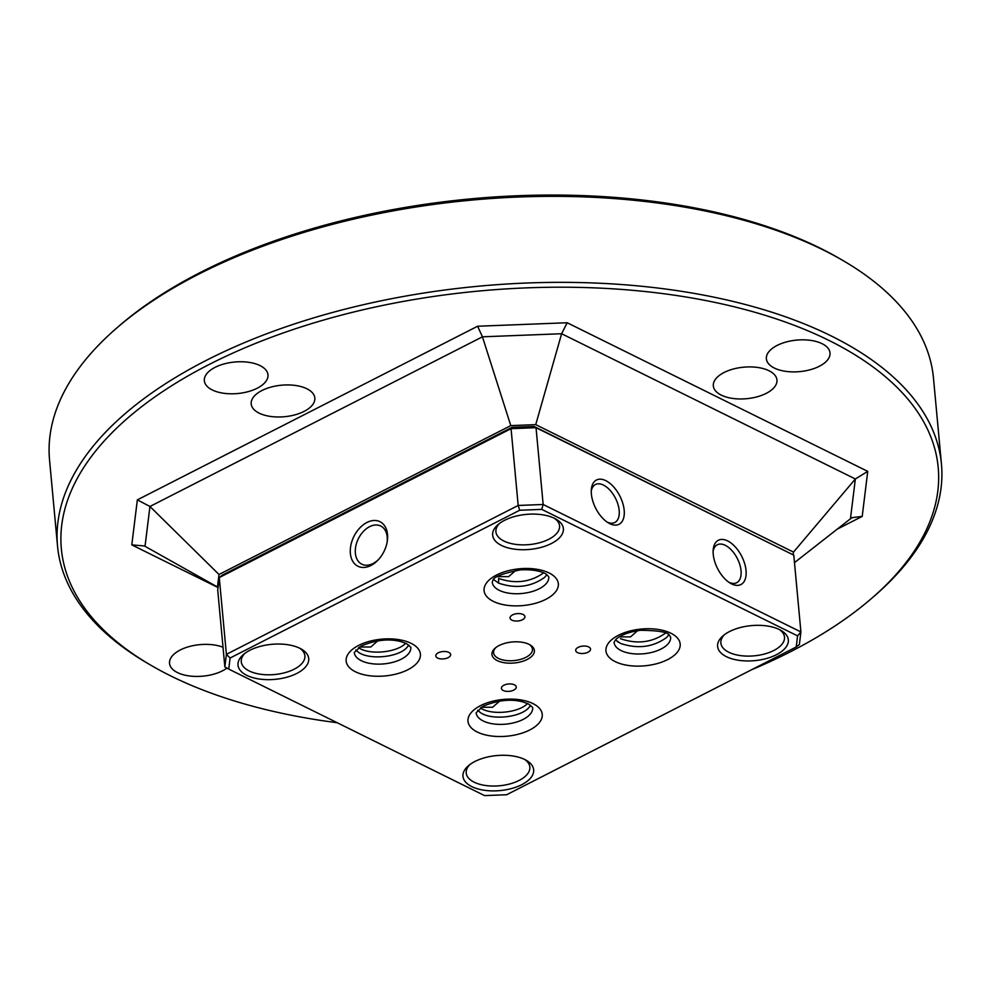 <?xml version="1.0" encoding="UTF-8"?>
<svg xmlns="http://www.w3.org/2000/svg" width="991" height="991" viewBox="0 0 991 991"><rect width="100%" height="100%" fill="white"/><g stroke="black" fill="none" stroke-linecap="round" stroke-linejoin="round"><path stroke-width="1.49" d="M306.9 388.769A31.96 15.831 -5.3 0 1 314.841 397.998A31.96 15.831 -5.3 0 1 284.479 416.715A31.96 15.831 -5.3 0 1 251.194 403.907A31.96 15.831 -5.3 0 1 271.063 387.072A31.96 15.831 -5.3 0 1 306.9 388.769M819.284 366.298A31.96 15.831 -5.3 0 1 785.776 371.352A31.96 15.831 -5.3 0 1 766.377 358.816A31.96 15.831 -5.3 0 1 796.739 340.099A31.96 15.831 -5.3 0 1 830.012 352.907A31.96 15.831 -5.3 0 1 819.284 366.298M751.612 669.743A440.314 218.094 174.7 0 0 871.436 598.539A440.314 218.094 174.7 0 0 828.699 340.297A440.314 218.094 174.7 0 0 221.055 358.593A440.314 218.094 174.7 0 0 151.09 665.37A440.314 218.094 174.7 0 0 337.2 722.724M226.939 668.083A31.96 15.831 -5.3 0 1 192.056 676.246A31.96 15.831 -5.3 0 1 169.535 663.363A31.96 15.831 -5.3 0 1 180.263 649.972A31.96 15.831 -5.3 0 1 223.025 647.247M260.026 365.592A31.96 15.831 -5.3 0 1 267.979 374.821A31.96 15.831 -5.3 0 1 237.617 393.538A31.96 15.831 -5.3 0 1 204.332 380.73A31.96 15.831 -5.3 0 1 224.201 363.895A31.96 15.831 -5.3 0 1 260.026 365.592M766.229 393.365A31.96 15.831 -5.3 0 1 732.721 398.432A31.96 15.831 -5.3 0 1 713.322 385.883A31.96 15.831 -5.3 0 1 743.684 367.178A31.96 15.831 -5.3 0 1 776.969 379.987A31.96 15.831 -5.3 0 1 766.229 393.365M116.851 327.922L119.564 325.581A440.314 218.094 -5.3 0 1 839.91 258.75L843.007 260.559A443.857 219.853 174.7 0 0 116.851 327.922A443.857 219.853 174.7 0 0 49.55 460.059L57.528 546.066A443.857 219.853 -5.3 0 1 333.434 312.227A443.857 219.853 -5.3 0 1 831.065 335.875A443.857 219.853 -5.3 0 1 941.45 464.061A443.857 219.853 -5.3 0 1 874.149 596.198L871.436 598.539M151.09 665.37L147.993 663.561A443.857 219.853 -5.3 0 1 57.528 546.066M941.45 464.061L933.472 378.067A443.857 219.853 174.7 0 0 843.007 260.559M510.786 425.61L482.431 336.816L149.938 506.475L219.011 574.495L510.786 425.61L535.735 424.644L793.481 552.098L793.147 554.787M794.485 562.628L850.451 518.788L855.357 478.975L793.481 552.098M218.032 587.527L131.803 544.889L137.353 499.86L477.612 326.237L482.431 336.816L561.624 333.732L567.162 322.744L867.744 471.382L855.357 478.975L561.624 333.732L535.735 424.644M218.057 587.329L144.364 545.942L131.803 544.889M363.09 504.171A17.751 8.795 -5.3 0 1 373.062 499.08M217.475 587.031L219.011 574.495M850.451 518.788L852.31 517.612L862.207 516.41L837.222 529.157M137.353 499.86L149.938 506.475L145.033 546.301M228.748 669.098L484.574 795.6L506.624 794.745L796.219 646.974L797.582 635.888L541.767 509.386L519.705 510.241L230.11 658.012L228.748 669.098L224.846 666.906L217.723 590.116L219.271 577.555L226.394 654.345L518.182 505.46L511.059 428.669L219.271 577.555L222.418 575.077L512.013 427.319L534.075 426.452L793.791 555.158L536.032 427.691L543.155 504.481L800.914 631.948L793.791 555.158M246.833 675.379A35.503 17.59 -5.3 0 1 243.39 654.555A35.503 17.59 -5.3 0 1 301.487 649.167A35.503 17.59 -5.3 0 1 295.838 673.905A35.503 17.59 -5.3 0 1 246.833 675.379M471.79 786.619A35.503 17.59 -5.3 0 1 468.347 765.795A35.503 17.59 -5.3 0 1 526.432 760.407A35.503 17.59 -5.3 0 1 520.795 785.145A35.503 17.59 -5.3 0 1 471.79 786.619M726.44 656.686A35.503 17.59 -5.3 0 1 722.996 635.85A35.503 17.59 -5.3 0 1 781.094 630.462A35.503 17.59 -5.3 0 1 775.445 655.2A35.503 17.59 -5.3 0 1 726.44 656.686M501.483 545.446A35.503 17.59 -5.3 0 1 498.039 524.611A35.503 17.59 -5.3 0 1 556.137 519.222A35.503 17.59 -5.3 0 1 550.488 543.972A35.503 17.59 -5.3 0 1 501.483 545.446M497.247 660.613A21.306 10.554 -5.3 0 1 495.178 648.114A21.306 10.554 -5.3 0 1 530.036 644.881A21.306 10.554 -5.3 0 1 526.655 659.733A21.306 10.554 -5.3 0 1 497.247 660.613M437.65 658.061A7.457 3.691 174.7 0 0 446.012 658.458A7.457 3.691 174.7 0 0 450.645 654.531A7.457 3.691 174.7 0 0 442.878 651.545A7.457 3.691 174.7 0 0 435.792 655.906A7.457 3.691 174.7 0 0 437.65 658.061M577.542 652.611A7.457 3.691 174.7 0 0 585.904 653.007A7.457 3.691 174.7 0 0 590.537 649.08A7.457 3.691 174.7 0 0 582.77 646.095A7.457 3.691 174.7 0 0 575.684 650.455A7.457 3.691 174.7 0 0 577.542 652.611M503.267 690.504A7.457 3.691 174.7 0 0 511.629 690.9A7.457 3.691 174.7 0 0 516.261 686.974A7.457 3.691 174.7 0 0 508.494 683.988A7.457 3.691 174.7 0 0 501.409 688.361A7.457 3.691 174.7 0 0 503.267 690.504M511.926 620.168A7.457 3.691 174.7 0 0 520.287 620.564A7.457 3.691 174.7 0 0 524.92 616.637A7.457 3.691 174.7 0 0 517.153 613.64A7.457 3.691 174.7 0 0 510.068 618.012A7.457 3.691 174.7 0 0 511.926 620.168M387.01 542.795A21.306 14.419 -63.7 0 0 380.742 526.023A21.306 14.419 -63.7 0 0 363.288 531.548A21.306 14.419 -63.7 0 0 355.373 553.238A21.306 14.419 -63.7 0 0 361.851 564.213A21.306 14.419 -63.7 0 0 373 563.545A21.306 14.419 -63.7 0 0 378.983 559.023M359.522 647.012L370.758 647.012L377.806 640.805M499.662 701.058L492.601 707.264L481.378 707.264M405.715 643.27C396.796 652.71 369.024 655.299 358.581 647.643M477.662 710.225L479.892 712.207C490.211 720.494 519.879 717.868 528.723 707.785L530.705 705.295M527.571 703.523C518.677 713 490.867 715.502 480.424 707.896M355.806 649.985L358.185 652.066C368.565 660.117 397.874 657.64 406.781 647.656L408.874 645.054M624.181 510.266A24.862 13.54 -117 0 1 608.536 522.975A24.862 13.54 -117 0 1 591.354 489.306A24.862 13.54 -117 0 1 607.694 481.737A24.862 13.54 -117 0 1 624.181 510.266M746.037 570.519A24.862 13.54 -117 0 1 730.392 583.241A24.862 13.54 -117 0 1 713.21 549.559A24.862 13.54 -117 0 1 729.549 541.99A24.862 13.54 -117 0 1 746.037 570.519M543.638 572.872C530.309 582.262 515.283 584.12 498.597 578.447L498.609 583.142C515.815 588.964 531.201 587.006 544.74 577.282L546.834 574.681M497.457 576.638L508.693 576.626L515.741 570.42M495.909 647.532A19.535 9.675 174.7 0 0 493.58 652.759A19.535 9.675 174.7 0 0 498.436 658.408A19.535 9.675 174.7 0 0 520.325 659.449A19.535 9.675 174.7 0 0 532.464 649.155A19.535 9.675 174.7 0 0 529.219 644.435M615.572 639.876L620.465 643.394C637.758 649.216 653.168 647.234 666.683 637.424L668.665 634.921M637.597 630.672L630.549 636.879L619.313 636.891M665.506 633.138C652.177 642.564 637.151 644.41 620.44 638.7M493.741 579.599L498.609 583.142M728.955 582.312A21.306 11.607 63 0 0 736.66 582.733A21.306 11.607 63 0 0 741.033 570.705A21.306 11.607 63 0 0 720.184 544.059A21.306 11.607 63 0 0 717.298 544.777A21.306 11.607 63 0 0 713.111 551.269M607.099 522.059A21.306 11.607 63 0 0 614.816 522.48A21.306 11.607 63 0 0 619.189 510.452A21.306 11.607 63 0 0 598.329 483.806A21.306 11.607 63 0 0 595.442 484.525A21.306 11.607 63 0 0 591.268 491.016M350.38 553.436A24.862 16.822 116.3 0 1 370.064 521.192A24.862 16.822 116.3 0 1 387.147 542.052A24.862 16.822 116.3 0 1 378.475 559.593A24.862 16.822 116.3 0 1 350.38 553.436M534.075 426.452L536.032 427.691L511.059 428.669L512.013 427.319M519.705 510.241L518.182 505.46L543.155 504.481L541.767 509.386M797.582 635.888L800.914 631.948L799.378 644.509L796.219 646.974M224.846 666.906L226.394 654.345L230.11 658.012M724.471 634.674A31.96 15.831 174.7 0 0 720.866 643.023A31.96 15.831 174.7 0 0 728.806 652.251A31.96 15.831 174.7 0 0 764.643 653.961A31.96 15.831 174.7 0 0 784.5 637.126A31.96 15.831 174.7 0 0 779.422 629.57M499.514 523.434A31.96 15.831 174.7 0 0 495.909 531.783A31.96 15.831 174.7 0 0 503.862 541.012A31.96 15.831 174.7 0 0 539.686 542.721A31.96 15.831 174.7 0 0 559.556 525.887A31.96 15.831 174.7 0 0 554.465 518.33M244.864 653.366A31.96 15.831 174.7 0 0 241.259 661.728A31.96 15.831 174.7 0 0 249.199 670.957A31.96 15.831 174.7 0 0 294.166 669.198A31.96 15.831 174.7 0 0 304.894 655.819A31.96 15.831 174.7 0 0 299.815 648.275M469.821 764.606A31.96 15.831 174.7 0 0 466.216 772.968A31.96 15.831 174.7 0 0 474.156 782.196A31.96 15.831 174.7 0 0 509.981 783.893A31.96 15.831 174.7 0 0 529.851 767.059A31.96 15.831 174.7 0 0 524.772 759.515M477.612 326.237L567.162 322.744M867.744 471.382L862.207 516.41M493.357 601.388A37.286 18.47 174.7 0 0 556.447 590.611A37.286 18.47 174.7 0 0 513.834 569.528A37.286 18.47 174.7 0 0 493.357 601.388M615.213 661.641A37.286 18.47 -5.3 0 1 635.677 629.793A37.286 18.47 -5.3 0 1 678.29 650.864A37.286 18.47 -5.3 0 1 615.213 661.641M532.972 703.598A37.286 18.47 174.7 0 0 469.883 714.387A37.286 18.47 174.7 0 0 512.508 735.458A37.286 18.47 174.7 0 0 532.972 703.598M411.129 643.345A37.286 18.47 -5.3 0 1 390.652 675.205A37.286 18.47 -5.3 0 1 348.039 654.134A37.286 18.47 -5.3 0 1 411.129 643.345M532.7 707.512A28.405 14.072 -5.3 0 1 505.707 724.148A28.405 14.072 -5.3 0 1 476.126 712.764L483.001 706.31C497.519 700.154 510.799 698.68 522.852 701.888L528.327 703.883L532.7 707.512M354.27 652.499A28.405 14.072 174.7 0 0 383.864 663.896A28.405 14.072 174.7 0 0 410.844 647.259L406.483 643.63L401.008 641.635C388.955 638.427 375.663 639.901 361.158 646.058L354.27 652.499M621.122 650.579A28.405 14.072 174.7 0 0 652.97 652.09A28.405 14.072 174.7 0 0 670.634 637.126L669.705 635.801C668.888 632.332 659.188 630.487 640.62 630.288C623.079 632.605 616.253 638.638 615.498 639.951L614.061 642.379A28.405 14.072 174.7 0 0 621.122 650.579M499.278 590.326A28.405 14.072 -5.3 0 1 492.217 582.126L492.874 580.652C493.047 577.084 502.239 573.492 520.461 569.875C538.113 568.933 545.942 573.603 546.921 574.755L548.779 576.873A28.405 14.072 -5.3 0 1 531.126 591.838A28.405 14.072 -5.3 0 1 499.278 590.326M617.182 641.412L618.396 642.279"/></g></svg>
